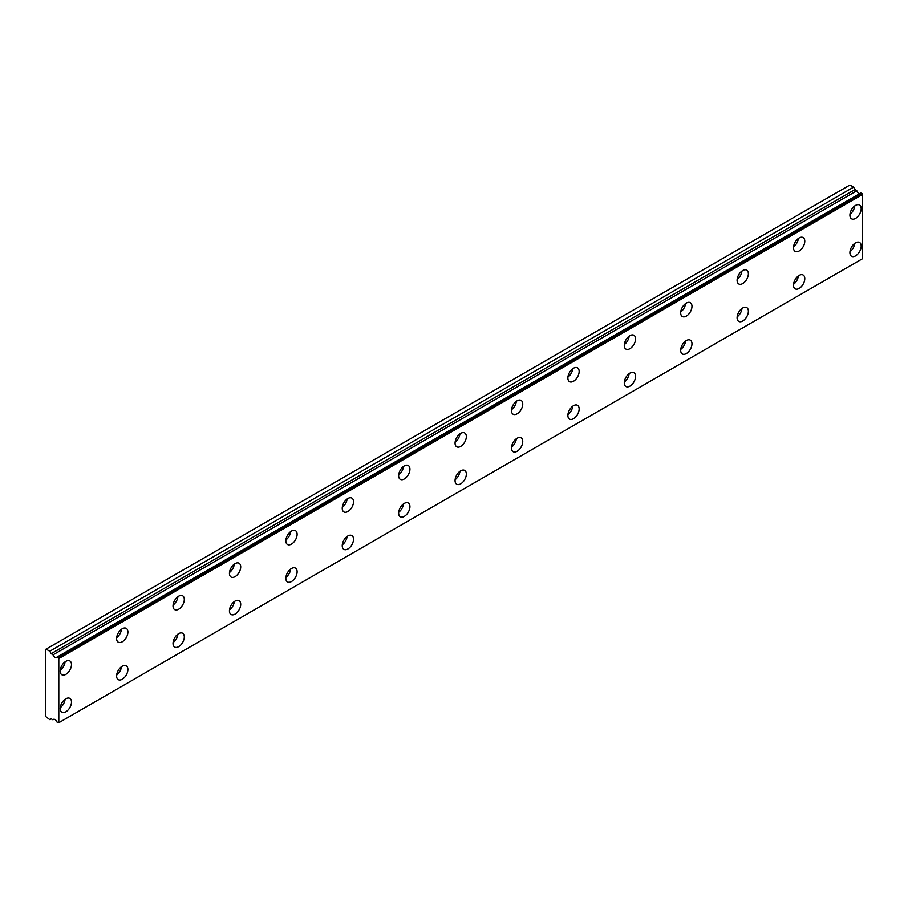 <?xml version="1.0" encoding="UTF-8"?>
<svg xmlns="http://www.w3.org/2000/svg" width="908" height="908" viewBox="0 0 908 908"><rect width="100%" height="100%" fill="white"/><g stroke="black" fill="none" stroke-linecap="round" stroke-linejoin="round"><path stroke-width="1.36" d="M52.834 654.623L51.177 653.669L49.77 651.229L46.104 649.118L45.4 649.515L45.4 716.287L49.77 719.624L51.177 718.807L52.834 719.76L53.924 719.238L52.982 719.772A3.189 1.839 60 0 1 53.39 719.386A3.189 1.839 60 0 1 56.966 722.019L58.793 722.711L58.793 658.561L57.147 657.12L860.954 193.041L57 657.097A3.189 1.839 60 0 1 56.58 657.494A3.189 1.839 60 0 1 54.991 657.335A3.189 1.839 60 0 1 53.016 654.861L856.823 190.782L53.016 654.861M859.865 193.574A3.189 1.839 60 0 1 858.798 193.268A3.189 1.839 60 0 1 856.823 190.782M855.552 255.874A7.979 4.608 120 0 0 860.761 248.849A7.979 4.608 120 0 0 859.535 242.447A7.979 4.608 120 0 0 855.552 242.845A7.979 4.608 120 0 0 850.342 249.882A7.979 4.608 120 0 0 851.556 256.272A7.979 4.608 120 0 0 855.552 255.874M849.956 251.72A7.979 4.608 120 0 0 854.791 243.344M799.142 288.438A7.979 4.608 120 0 0 804.352 281.412A7.979 4.608 120 0 0 803.126 275.022A7.979 4.608 120 0 0 799.142 275.419A7.979 4.608 120 0 0 793.933 282.445A7.979 4.608 120 0 0 795.158 288.835A7.979 4.608 120 0 0 799.142 288.438M793.547 284.283A7.979 4.608 120 0 0 798.382 275.907M65.853 674.349A7.979 4.608 120 0 0 71.062 667.323A7.979 4.608 120 0 0 69.837 660.933A7.979 4.608 120 0 0 65.853 661.33A7.979 4.608 120 0 0 60.632 668.356A7.979 4.608 120 0 0 61.858 674.746A7.979 4.608 120 0 0 65.853 674.349M60.257 670.195A7.979 4.608 120 0 0 65.092 661.819M122.251 641.786A7.979 4.608 120 0 0 127.472 634.76A7.979 4.608 120 0 0 126.246 628.359A7.979 4.608 120 0 0 122.251 628.756A7.979 4.608 120 0 0 117.041 635.793A7.979 4.608 120 0 0 118.267 642.183A7.979 4.608 120 0 0 122.251 641.786M116.667 637.632A7.979 4.608 120 0 0 121.502 629.255M178.66 609.223A7.979 4.608 120 0 0 183.87 602.186A7.979 4.608 120 0 0 182.656 595.796A7.979 4.608 120 0 0 178.66 596.193A7.979 4.608 120 0 0 173.451 603.218A7.979 4.608 120 0 0 174.677 609.62A7.979 4.608 120 0 0 178.66 609.223M173.076 605.057A7.979 4.608 120 0 0 177.911 596.692M235.07 576.648A7.979 4.608 120 0 0 240.279 569.622A7.979 4.608 120 0 0 239.054 563.232A7.979 4.608 120 0 0 235.07 563.63A7.979 4.608 120 0 0 229.86 570.655A7.979 4.608 120 0 0 231.086 577.045A7.979 4.608 120 0 0 235.07 576.648M229.474 572.494A7.979 4.608 120 0 0 234.309 564.118M291.479 544.085A7.979 4.608 120 0 0 296.689 537.059A7.979 4.608 120 0 0 295.463 530.669A7.979 4.608 120 0 0 291.479 531.055A7.979 4.608 120 0 0 286.27 538.092A7.979 4.608 120 0 0 287.484 544.482A7.979 4.608 120 0 0 291.479 544.085M285.884 539.931A7.979 4.608 120 0 0 290.719 531.555M347.889 511.522A7.979 4.608 120 0 0 353.099 504.496A7.979 4.608 120 0 0 351.873 498.095A7.979 4.608 120 0 0 347.889 498.492A7.979 4.608 120 0 0 342.668 505.518A7.979 4.608 120 0 0 343.894 511.919A7.979 4.608 120 0 0 347.889 511.522M342.293 507.356A7.979 4.608 120 0 0 347.128 498.991M404.287 478.959A7.979 4.608 120 0 0 409.508 471.922A7.979 4.608 120 0 0 408.282 465.532A7.979 4.608 120 0 0 404.287 465.929A7.979 4.608 120 0 0 399.077 472.954A7.979 4.608 120 0 0 400.303 479.345A7.979 4.608 120 0 0 404.287 478.959M398.703 474.793A7.979 4.608 120 0 0 403.538 466.417M460.696 446.384A7.979 4.608 120 0 0 465.906 439.359A7.979 4.608 120 0 0 464.692 432.968A7.979 4.608 120 0 0 460.696 433.366A7.979 4.608 120 0 0 455.487 440.391A7.979 4.608 120 0 0 456.713 446.781A7.979 4.608 120 0 0 460.696 446.384M455.112 442.23A7.979 4.608 120 0 0 459.947 433.854M517.106 413.821A7.979 4.608 120 0 0 522.316 406.795A7.979 4.608 120 0 0 521.09 400.394A7.979 4.608 120 0 0 517.106 400.791A7.979 4.608 120 0 0 511.896 407.828A7.979 4.608 120 0 0 513.122 414.218A7.979 4.608 120 0 0 517.106 413.821M511.51 409.667A7.979 4.608 120 0 0 516.346 401.291M573.515 381.258A7.979 4.608 120 0 0 578.725 374.221A7.979 4.608 120 0 0 577.499 367.831A7.979 4.608 120 0 0 573.515 368.228A7.979 4.608 120 0 0 568.306 375.254A7.979 4.608 120 0 0 569.52 381.655A7.979 4.608 120 0 0 573.515 381.258M567.92 377.092A7.979 4.608 120 0 0 572.755 368.727M629.925 348.683A7.979 4.608 120 0 0 635.135 341.658A7.979 4.608 120 0 0 633.909 335.268A7.979 4.608 120 0 0 629.925 335.665A7.979 4.608 120 0 0 624.704 342.691A7.979 4.608 120 0 0 625.93 349.081A7.979 4.608 120 0 0 629.925 348.683M624.329 344.529A7.979 4.608 120 0 0 629.165 336.153M686.323 316.12A7.979 4.608 120 0 0 691.544 309.095A7.979 4.608 120 0 0 690.318 302.704A7.979 4.608 120 0 0 686.323 303.09A7.979 4.608 120 0 0 681.114 310.127A7.979 4.608 120 0 0 682.339 316.517A7.979 4.608 120 0 0 686.323 316.12M680.739 311.966A7.979 4.608 120 0 0 685.574 303.59M742.733 321.012A7.979 4.608 120 0 0 747.942 313.975A7.979 4.608 120 0 0 746.728 307.585A7.979 4.608 120 0 0 742.733 307.982A7.979 4.608 120 0 0 737.523 315.008A7.979 4.608 120 0 0 738.749 321.398A7.979 4.608 120 0 0 742.733 321.012M737.148 316.847A7.979 4.608 120 0 0 741.984 308.47M686.323 353.575A7.979 4.608 120 0 0 691.544 346.55A7.979 4.608 120 0 0 690.318 340.148A7.979 4.608 120 0 0 686.323 340.545A7.979 4.608 120 0 0 681.114 347.571A7.979 4.608 120 0 0 682.339 353.972A7.979 4.608 120 0 0 686.323 353.575M680.739 349.41A7.979 4.608 120 0 0 685.574 341.045M629.925 386.138A7.979 4.608 120 0 0 635.135 379.113A7.979 4.608 120 0 0 633.909 372.723A7.979 4.608 120 0 0 629.925 373.109A7.979 4.608 120 0 0 624.704 380.146A7.979 4.608 120 0 0 625.93 386.536A7.979 4.608 120 0 0 629.925 386.138M624.329 381.984A7.979 4.608 120 0 0 629.165 373.608M573.515 418.701A7.979 4.608 120 0 0 578.725 411.676A7.979 4.608 120 0 0 577.499 405.286A7.979 4.608 120 0 0 573.515 405.683A7.979 4.608 120 0 0 568.306 412.709A7.979 4.608 120 0 0 569.52 419.099A7.979 4.608 120 0 0 573.515 418.701M567.92 414.547A7.979 4.608 120 0 0 572.755 406.171M517.106 451.276A7.979 4.608 120 0 0 522.316 444.239A7.979 4.608 120 0 0 521.09 437.849A7.979 4.608 120 0 0 517.106 438.246A7.979 4.608 120 0 0 511.896 445.272A7.979 4.608 120 0 0 513.122 451.673A7.979 4.608 120 0 0 517.106 451.276M511.51 447.111A7.979 4.608 120 0 0 516.346 438.746M460.696 483.839A7.979 4.608 120 0 0 465.906 476.814A7.979 4.608 120 0 0 464.692 470.412A7.979 4.608 120 0 0 460.696 470.809A7.979 4.608 120 0 0 455.487 477.846A7.979 4.608 120 0 0 456.713 484.236A7.979 4.608 120 0 0 460.696 483.839M455.112 479.685A7.979 4.608 120 0 0 459.947 471.309M404.287 516.402A7.979 4.608 120 0 0 409.508 509.377A7.979 4.608 120 0 0 408.282 502.987A7.979 4.608 120 0 0 404.287 503.384A7.979 4.608 120 0 0 399.077 510.409A7.979 4.608 120 0 0 400.303 516.8A7.979 4.608 120 0 0 404.287 516.402M398.703 512.248A7.979 4.608 120 0 0 403.538 503.872M347.889 548.977A7.979 4.608 120 0 0 353.099 541.94A7.979 4.608 120 0 0 351.873 535.55A7.979 4.608 120 0 0 347.889 535.947A7.979 4.608 120 0 0 342.668 542.973A7.979 4.608 120 0 0 343.894 549.363A7.979 4.608 120 0 0 347.889 548.977M342.293 544.811A7.979 4.608 120 0 0 347.128 536.435M65.853 711.804A7.979 4.608 120 0 0 71.062 704.778A7.979 4.608 120 0 0 69.837 698.377A7.979 4.608 120 0 0 65.853 698.774A7.979 4.608 120 0 0 60.632 705.811A7.979 4.608 120 0 0 61.858 712.201A7.979 4.608 120 0 0 65.853 711.804M60.257 707.65A7.979 4.608 120 0 0 65.092 699.274M855.552 218.419A7.979 4.608 120 0 0 860.761 211.394A7.979 4.608 120 0 0 859.535 205.004A7.979 4.608 120 0 0 855.552 205.401A7.979 4.608 120 0 0 850.342 212.427A7.979 4.608 120 0 0 851.556 218.817A7.979 4.608 120 0 0 855.552 218.419M849.956 214.265A7.979 4.608 120 0 0 854.791 205.889M799.142 250.994A7.979 4.608 120 0 0 804.352 243.957A7.979 4.608 120 0 0 803.126 237.567A7.979 4.608 120 0 0 799.142 237.964A7.979 4.608 120 0 0 793.933 244.99A7.979 4.608 120 0 0 795.158 251.38A7.979 4.608 120 0 0 799.142 250.994M793.547 246.828A7.979 4.608 120 0 0 798.382 238.452M742.733 283.557A7.979 4.608 120 0 0 747.942 276.52A7.979 4.608 120 0 0 746.728 270.13A7.979 4.608 120 0 0 742.733 270.527A7.979 4.608 120 0 0 737.523 277.553A7.979 4.608 120 0 0 738.749 283.954A7.979 4.608 120 0 0 742.733 283.557M737.148 279.392A7.979 4.608 120 0 0 741.984 271.027M122.251 679.241A7.979 4.608 120 0 0 127.472 672.204A7.979 4.608 120 0 0 126.246 665.814A7.979 4.608 120 0 0 122.251 666.211A7.979 4.608 120 0 0 117.041 673.237A7.979 4.608 120 0 0 118.267 679.638A7.979 4.608 120 0 0 122.251 679.241M116.667 675.075A7.979 4.608 120 0 0 121.502 666.71M178.66 646.666A7.979 4.608 120 0 0 183.87 639.641A7.979 4.608 120 0 0 182.656 633.251A7.979 4.608 120 0 0 178.66 633.648A7.979 4.608 120 0 0 173.451 640.673A7.979 4.608 120 0 0 174.677 647.063A7.979 4.608 120 0 0 178.66 646.666M173.076 642.512A7.979 4.608 120 0 0 177.911 634.136M235.07 614.103A7.979 4.608 120 0 0 240.279 607.077A7.979 4.608 120 0 0 239.054 600.687A7.979 4.608 120 0 0 235.07 601.073A7.979 4.608 120 0 0 229.86 608.11A7.979 4.608 120 0 0 231.086 614.5A7.979 4.608 120 0 0 235.07 614.103M229.474 609.949A7.979 4.608 120 0 0 234.309 601.573M291.479 581.54A7.979 4.608 120 0 0 296.689 574.514A7.979 4.608 120 0 0 295.463 568.113A7.979 4.608 120 0 0 291.479 568.51A7.979 4.608 120 0 0 286.27 575.536A7.979 4.608 120 0 0 287.484 581.937A7.979 4.608 120 0 0 291.479 581.54M285.884 577.375A7.979 4.608 120 0 0 290.719 569.01M46.104 649.118L849.911 185.039L853.577 187.162L854.984 189.602L856.63 190.555M860.795 193.029L57.045 657.086M860.954 193.041L862.6 194.482L862.6 258.644L58.793 722.711M58.793 658.561L862.6 194.482M853.577 187.162L49.77 651.229M58.373 657.823L862.18 193.756M854.984 189.602L51.177 653.669"/></g></svg>
